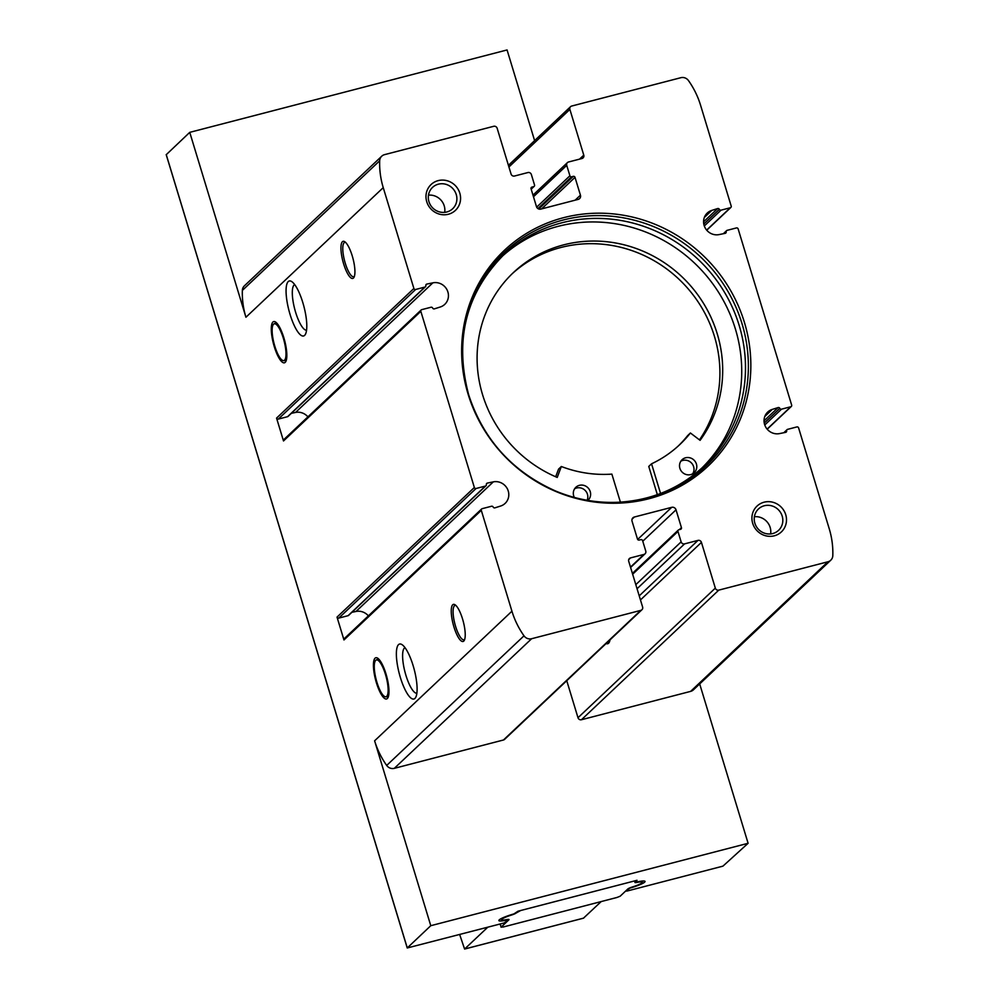 <?xml version="1.0" encoding="UTF-8"?>
<svg xmlns="http://www.w3.org/2000/svg" width="999" height="999" viewBox="0 0 999 999"><rect width="100%" height="100%" fill="white"/><g stroke="black" fill="none" stroke-linecap="round" stroke-linejoin="round"><path stroke-width="1.5" d="M285.19 362.362A21.304 5.807 75.4 0 1 284.415 362.812A21.304 5.807 75.4 0 1 273.439 343.656A21.304 5.807 75.4 0 1 273.714 321.578A21.304 5.807 75.4 0 1 284.278 339.21A21.304 5.807 75.4 0 1 285.19 362.362M387.325 698.526A21.304 5.807 75.4 0 1 386.551 698.975A21.304 5.807 75.4 0 1 375.574 679.819A21.304 5.807 75.4 0 1 375.849 657.742A21.304 5.807 75.4 0 1 386.413 675.374A21.304 5.807 75.4 0 1 387.325 698.526M575.012 177.36L580.431 195.18A3.546 3.372 -133.3 0 1 578.146 199.4L540.796 209.103A3.546 3.372 -133.3 0 1 536.463 206.593L531.056 188.774A1.424 1.349 -133.3 0 1 531.967 187.088L533.616 186.663A1.424 1.349 -133.3 0 0 534.527 184.977L531.368 174.55A2.835 2.697 -133.3 0 0 527.909 172.552L514.522 176.024A2.835 2.697 -133.3 0 1 511.063 174.026L497.165 128.309A2.835 2.697 -133.3 0 0 493.706 126.299L384.553 154.645A7.105 6.756 -133.3 0 0 379.682 160.802A83.067 79.033 -133.3 0 0 383.241 187.637L413.886 288.486A1.424 1.349 -133.3 0 0 415.621 289.485L424.875 287.075A1.424 1.349 -133.3 0 0 425.824 285.577A1.424 1.349 -133.3 0 1 426.86 284.066L432.867 282.842A12.775 12.163 -133.3 0 1 440.209 307.018L434.39 308.853A1.424 1.349 -133.3 0 1 432.654 308.067A1.424 1.349 -133.3 0 0 430.994 307.242L421.74 309.653A1.424 1.349 -133.3 0 0 420.829 311.338L474.35 487.487A1.424 1.349 -133.3 0 0 476.073 488.486L485.402 486.063A1.424 1.349 -133.3 0 0 486.363 484.577A1.424 1.349 -133.3 0 1 487.387 483.066L493.331 481.855A12.775 12.163 -133.3 0 1 500.674 506.018L494.917 507.842A1.424 1.349 -133.3 0 1 493.181 507.055A1.424 1.349 -133.3 0 0 491.533 506.243L482.205 508.666A1.424 1.349 -133.3 0 0 481.293 510.352L511.938 611.201A83.067 79.033 -133.3 0 0 524 635.826A7.105 6.756 -133.3 0 0 531.63 638.723L640.784 610.377A2.835 2.697 -133.3 0 0 642.607 607.005L628.721 561.288A2.835 2.697 -133.3 0 1 630.544 557.904L643.93 554.433A2.835 2.697 -133.3 0 0 645.754 551.048L642.594 540.634A1.424 1.349 -133.3 0 0 640.859 539.635L639.21 540.059A1.424 1.349 -133.3 0 1 637.474 539.06L632.067 521.241A3.546 3.372 -133.3 0 1 634.353 517.02L671.703 507.33A3.546 3.372 -133.3 0 1 676.023 509.827L681.443 527.647A1.424 1.349 -133.3 0 1 680.519 529.333L678.87 529.757A1.424 1.349 -133.3 0 0 677.959 531.443L681.131 541.87A2.835 2.697 -133.3 0 0 684.59 543.868L697.976 540.397A2.835 2.697 -133.3 0 1 701.435 542.395L715.321 588.111A2.835 2.697 -133.3 0 0 718.781 590.122L827.934 561.775A7.105 6.756 -133.3 0 0 832.804 555.631A83.067 79.033 -133.3 0 0 829.245 528.796L798.613 427.947A1.424 1.349 -133.3 0 0 796.877 426.935L787.624 429.345A1.424 1.349 -133.3 0 0 786.663 430.844A1.424 1.349 -133.3 0 1 785.639 432.355L779.62 433.578A12.775 12.163 -133.3 0 1 772.277 409.403L778.109 407.567A1.424 1.349 -133.3 0 1 779.832 408.354A1.424 1.349 -133.3 0 0 781.493 409.178L790.746 406.768A1.424 1.349 -133.3 0 0 791.658 405.082L738.149 228.933A1.424 1.349 -133.3 0 0 736.413 227.934L727.16 230.332A1.424 1.349 -133.3 0 0 726.198 231.83A1.424 1.349 -133.3 0 1 725.174 233.341L719.155 234.578A12.775 12.163 -133.3 0 1 711.812 210.402L717.644 208.554A1.424 1.349 -133.3 0 1 719.367 209.353A1.424 1.349 -133.3 0 0 721.028 210.165L730.281 207.767A1.424 1.349 -133.3 0 0 731.193 206.069L700.561 105.22A83.067 79.033 -133.3 0 0 688.486 80.594A7.105 6.756 -133.3 0 0 680.868 77.697L571.715 106.044A2.835 2.697 -133.3 0 0 569.88 109.415L583.778 155.145A2.835 2.697 -133.3 0 1 581.942 158.516L568.556 161.988A2.835 2.697 -133.3 0 0 566.733 165.372L569.905 175.787A1.424 1.349 -133.3 0 0 571.628 176.786L573.289 176.361A1.424 1.349 -133.3 0 1 575.012 177.36L541.62 208.878M468.081 394.093A148.376 141.171 46.7 0 0 712.299 461.963A148.376 141.171 46.7 0 0 638.361 218.581A148.376 141.171 46.7 0 0 468.081 394.093M426.748 201.723A17.745 16.883 46.7 0 0 455.969 209.84A17.745 16.883 46.7 0 0 447.115 180.732A17.745 16.883 46.7 0 0 426.748 201.723M752.684 523.289A17.745 16.883 46.7 0 0 781.892 531.406A17.745 16.883 46.7 0 0 773.051 502.297A17.745 16.883 46.7 0 0 752.684 523.289M353.446 278.047A19.168 5.232 75.4 0 1 342.557 259.915A19.168 5.232 75.4 0 1 344.755 241.721A19.168 5.232 75.4 0 1 352.997 258.579A19.168 5.232 75.4 0 1 353.996 277.31A19.168 5.232 75.4 0 1 353.446 278.047M463.748 641.096A19.168 5.232 75.4 0 1 452.859 622.976A19.168 5.232 75.4 0 1 455.057 604.782A19.168 5.232 75.4 0 1 463.299 621.628A19.168 5.232 75.4 0 1 464.298 640.359A19.168 5.232 75.4 0 1 463.748 641.096M304.608 335.389A28.397 7.742 75.4 0 1 288.461 308.529A28.397 7.742 75.4 0 1 291.72 281.581A28.397 7.742 75.4 0 1 303.933 306.543A28.397 7.742 75.4 0 1 305.407 334.303A28.397 7.742 75.4 0 1 304.608 335.389M414.91 698.438A28.397 7.742 75.4 0 1 398.763 671.59A28.397 7.742 75.4 0 1 402.023 644.642A28.397 7.742 75.4 0 1 414.248 669.605A28.397 7.742 75.4 0 1 415.709 697.352A28.397 7.742 75.4 0 1 414.91 698.438M381.73 156.206L244.405 285.826A7.105 6.756 -133.3 0 0 242.357 290.409A83.067 79.033 -133.3 0 0 245.929 317.245L189.748 132.355L166.259 154.67M507.592 919.867A14.198 2.023 163.1 0 1 498.876 920.579A14.198 2.023 163.1 0 1 513.886 913.923L518.031 911.2L637.012 880.294L635.027 882.229L636.326 882.129A14.198 2.023 163.1 0 1 645.042 881.418A14.198 2.023 163.1 0 1 630.032 888.074L625.574 891.096L627.085 891.033L722.939 866.145L748.101 843.293L430.781 925.698L407.23 947.976L504.12 922.964L508.841 919.867L507.467 919.467M430.781 925.698L374.613 740.808L511.938 611.201M481.643 508.966L344.318 638.586A1.424 1.349 -133.3 0 0 343.968 639.959L337.025 617.107L474.35 487.487M421.178 309.965L283.853 439.572A1.424 1.349 -133.3 0 0 283.504 440.959L276.561 418.094L413.886 288.486M641.907 609.752L504.595 739.372A2.835 2.697 -133.3 0 1 503.459 739.997L394.305 768.343A7.105 6.756 -133.3 0 1 386.688 765.434A83.067 79.033 -133.3 0 1 374.613 740.808M416.845 693.281A23.589 6.431 75.4 0 1 404.982 672.002A23.589 6.431 75.4 0 1 405.007 647.652M306.543 330.219A23.589 6.431 75.4 0 1 294.68 308.953A23.589 6.431 75.4 0 1 294.693 284.603M748.101 843.293L699.687 683.94M534.615 140.622L507.067 49.95L189.748 132.355M830.768 560.214L693.443 689.822A7.105 6.756 -133.3 0 1 690.621 691.383L581.468 719.73A2.835 2.697 -133.3 0 1 577.996 717.732L715.321 588.111M606.131 643.518A23.589 6.431 -104.6 0 0 607.692 643.743A23.589 6.431 -104.6 0 0 608.553 643.256A23.589 6.431 -104.6 0 0 610.014 639.86M566.745 680.694L577.996 717.732M770.629 533.916A14.673 13.961 46.7 0 0 754.395 516.72M754.857 523.189A14.673 13.961 46.7 0 0 778.596 530.319A14.673 13.961 46.7 0 0 778.683 510.064A14.673 13.961 46.7 0 0 758.453 508.978A14.673 13.961 46.7 0 0 754.857 523.189M444.692 212.35A14.673 13.961 46.7 0 0 428.459 195.155M428.933 201.623A14.673 13.961 46.7 0 0 452.659 208.754A14.673 13.961 46.7 0 0 452.747 188.499A14.673 13.961 46.7 0 0 432.517 187.412A14.673 13.961 46.7 0 0 428.933 201.623M657.342 494.655L648.763 466.433L651.548 463.811A119.268 113.474 -133.3 0 0 679.819 444.555A119.268 113.474 -133.3 0 0 690.409 432.992L700.087 440.334A126.011 119.892 -133.3 0 0 679.283 274.313A126.011 119.892 -133.3 0 0 513.399 272.577A126.011 119.892 -133.3 0 0 557.217 477.435L561.338 466.508A119.268 113.474 -133.3 0 0 611.875 474.113L620.404 502.147M690.409 432.992L687.637 435.614A119.268 113.474 -133.3 0 1 678.408 445.854M512.012 273.901A126.011 119.892 -133.3 0 1 675.774 276.298A126.011 119.892 -133.3 0 1 699.487 439.885M555.681 476.773L558.553 469.13L561.338 466.508M701.66 468.244A145.529 138.461 46.7 0 0 700.586 269.168A145.529 138.461 46.7 0 0 501.898 256.606M574.325 497.427A8.879 8.442 -133.3 0 1 588.124 487.974A8.879 8.442 -133.3 0 1 587.874 500.399M690.696 474.6A8.879 8.442 -133.3 0 1 682.055 459.74A8.879 8.442 -133.3 0 1 694.293 460.402A8.879 8.442 -133.3 0 1 690.696 474.6M660.564 493.469L651.548 463.811M587.112 500.274A8.879 8.442 46.7 0 0 574.65 488.798M692.694 473.801A8.879 8.442 46.7 0 0 680.819 461.226M464.685 639.385A17.745 4.845 75.4 0 1 464.672 639.41A17.745 4.845 75.4 0 1 464.023 639.785A17.745 4.845 75.4 0 1 454.87 623.826A17.745 4.845 75.4 0 1 455.094 605.419A17.745 4.845 75.4 0 1 455.869 605.444M354.383 276.336A17.745 4.845 75.4 0 1 354.358 276.361A17.745 4.845 75.4 0 1 353.721 276.723A17.745 4.845 75.4 0 1 344.568 260.764A17.745 4.845 75.4 0 1 344.792 242.37A17.745 4.845 75.4 0 1 345.567 242.382M485.964 485.751L348.639 615.372A1.424 1.349 -133.3 0 1 348.077 615.684L485.402 486.063M337.025 617.107A1.424 1.349 -133.3 0 0 338.761 618.106L348.077 615.684M351.885 612.312L356.006 611.463A12.775 12.163 -133.3 0 1 368.381 615.871M425.437 286.763L288.112 416.383A1.424 1.349 -133.3 0 1 287.55 416.695L424.875 287.075M276.561 418.094A1.424 1.349 -133.3 0 0 278.296 419.093L287.55 416.695M291.371 413.311L295.542 412.45A12.775 12.163 -133.3 0 1 307.917 416.87M386.675 696.365A19.018 5.182 75.4 0 1 385.589 696.803A19.018 5.182 75.4 0 1 376.186 679.657A19.018 5.182 75.4 0 1 376.049 660.102A19.018 5.182 75.4 0 1 385.651 674.999A19.018 5.182 75.4 0 1 386.675 696.365M284.54 360.202A19.018 5.182 75.4 0 1 283.454 360.639A19.018 5.182 75.4 0 1 274.051 343.494A19.018 5.182 75.4 0 1 273.926 323.938A19.018 5.182 75.4 0 1 283.516 338.836A19.018 5.182 75.4 0 1 284.54 360.202M459.665 934.515L464.597 949.05L487.774 927.209M637.374 882.367A5.682 0.812 163.1 0 1 634.902 882.429A5.682 0.812 163.1 0 1 635.052 882.154L636.45 880.756L634.377 880.981L520.666 910.514L516.058 913.061A5.682 0.812 163.1 0 1 511.338 915.096A11.364 1.623 163.1 0 0 501.598 919.754A11.364 1.623 163.1 0 0 506.543 919.629A5.682 0.812 163.1 0 1 509.015 919.567A5.682 0.812 163.1 0 1 508.866 919.842L501.173 927.097L503.184 927.01L616.895 897.489L620.167 896.203L627.859 888.948A5.682 0.812 163.1 0 1 632.579 886.9A11.364 1.623 163.1 0 0 642.32 882.242A11.364 1.623 163.1 0 0 637.374 882.367L637.237 881.917M583.503 918.143L601.198 901.56M575.124 200.187L580.431 195.18M632.067 519.168L634.353 517.02M637.662 539.448L671.703 507.33M642.769 541.221L676.023 509.827M679.32 529.645L681.443 527.647M245.929 317.245L383.241 187.637M407.267 947.901L166.221 154.558M343.968 639.959L481.293 510.352M283.504 440.959L420.829 311.338M503.459 739.997L640.784 610.377M394.305 768.343L531.63 638.723M690.621 691.383L827.934 561.775M581.468 719.73L718.781 590.122M386.688 765.434L524 635.826M242.357 290.409L379.682 160.802M508.916 166.97L569.88 109.415M579.532 159.141L583.778 155.145M533.478 196.753L566.733 165.372M536.688 207.143L569.905 175.787M537.949 208.591L571.628 176.786M538.723 208.991L573.289 176.361M531.056 187.949L531.967 187.088M531.131 189.011L533.616 186.663M632.642 574.213L677.959 531.443M635.814 584.64L681.131 541.87M637.062 588.736L684.59 543.868M639.223 595.854L697.976 540.397M640.459 599.949L701.435 542.395M628.721 559.627L630.544 557.904M630.494 567.12L643.93 554.433M703.558 466.496A145.529 138.461 46.7 0 0 704.357 265.609A145.529 138.461 46.7 0 0 503.758 254.82C465.909 293.269 454.208 339.935 468.681 394.805C483.391 439.597 512.325 471.653 555.456 490.946C575.811 499.425 596.703 503.209 618.131 502.272C651.336 500.399 679.807 488.474 703.558 466.496M468.568 394.617A146.816 139.685 46.7 0 0 710.227 461.775A146.816 139.685 46.7 0 0 637.062 220.941A146.816 139.685 46.7 0 0 468.568 394.617M338.761 618.106L476.073 488.486M356.006 611.463L493.331 481.855M486.388 484.003L487.387 483.066M278.296 419.093L415.621 289.485M295.542 412.45L432.867 282.842M425.861 285.015L426.86 284.066M764.897 416.371L772.277 409.403M764.11 420.779L778.109 407.567M764.31 423.002L779.832 408.354M764.822 424.912L781.493 409.178M767.157 429.046L790.746 406.768M784.902 432.505L786.663 430.844M704.432 217.37L711.812 210.402M703.646 221.766L717.644 208.554M703.845 224.001L719.367 209.353M704.357 225.911L721.028 210.165M706.693 230.032L730.281 207.767M724.437 233.491L726.198 231.83M501.173 927.097L500.224 923.975M464.685 949L583.678 918.106M508.416 165.335L570.579 106.668M532.979 195.13L567.432 162.612M531.181 189.186L534.19 186.351M632.404 573.401L678.309 530.069M630.594 567.457L645.067 553.808M407.23 947.976L166.196 154.633M767.257 429.17L791.32 406.456M783.803 432.729L787.05 429.657M706.793 230.157L730.856 207.455M723.338 233.716L726.598 230.644M385.589 696.803L388.299 696.852M376.049 660.102L378.396 658.741M283.454 360.639L286.164 360.689M273.926 323.938L276.261 322.577M464.597 949.05L583.591 918.143M501.111 927.234L500.124 924M501.598 919.754L501.236 918.593M642.32 882.242L641.97 881.081"/></g></svg>
